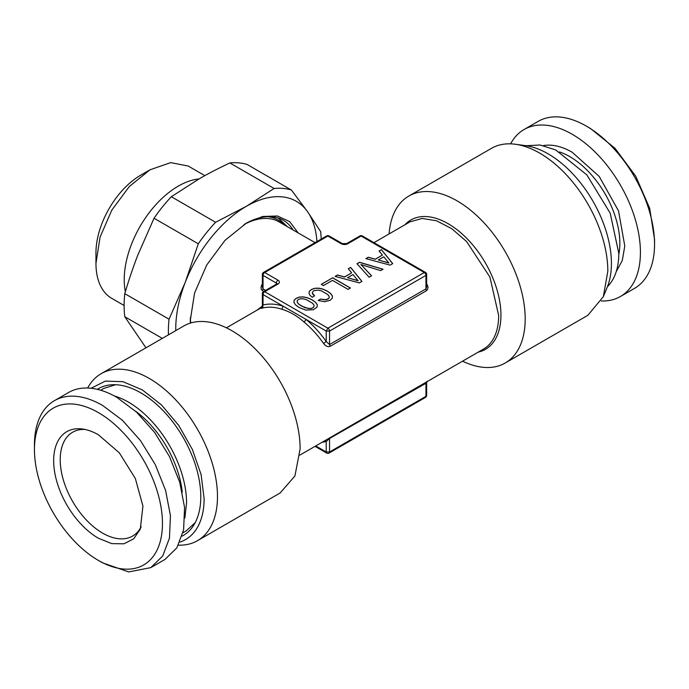 <?xml version="1.0" encoding="UTF-8"?>
<svg xmlns="http://www.w3.org/2000/svg" width="689" height="689" viewBox="0 0 689 689"><rect width="100%" height="100%" fill="white"/><g stroke="black" fill="none" stroke-linecap="round" stroke-linejoin="round"><path stroke-width="1.03" d="M303.22 298.828L306.312 299.637L312.522 303.22L313.951 305.02L314.029 306.571L312.832 307.828L310.679 308.508L307.974 308.448L301.481 306.028L298.699 304.064L297.269 302.264L297.192 300.714L298.389 299.491L300.542 298.785L303.22 298.828M390.112 265.127L392.713 263.62L381.422 249.633L379.071 250.994L382.412 255.085L375.341 259.167L368.262 257.238L365.859 258.625L390.112 265.127M356.988 263.741L369.149 277.228L371.578 275.824L360.924 264.542L380.604 270.613L383.032 269.218L359.546 262.268L356.988 263.741M359.339 282.895L361.949 281.388L350.649 267.401L348.298 268.762L351.648 272.844L344.569 276.935L337.489 274.997L335.087 276.384L359.339 282.895M348.074 289.371L350.417 288.011L332.684 277.77L321.289 284.35L323.434 285.591L332.486 280.371L348.074 289.371M309.817 295.107L312.117 297.26L314.572 295.848L312.238 292.937L313.547 290.741L318.352 290.095L321.47 290.887L327.68 294.479L329.109 296.279L329.187 297.82L327.981 299.078L324.734 299.827L320.626 299.052L318.197 300.447L324.562 301.704L330.109 300.301L332.176 298.371L332.46 296.141L330.849 293.678L327.318 291.111L322.874 289.079L318.602 288.148L314.718 288.295L311.402 289.501L309.507 291.154L308.948 293.04L309.817 295.107M317.328 304.874L315.691 302.428L312.169 299.861L307.716 297.82L303.453 296.89L299.569 297.045L296.244 298.251L294.177 300.154L293.893 302.411L295.529 304.865L299.026 307.44L305.649 310.059L313.366 309.757L317.043 307.105L317.328 304.874M145.965 347.816L124.778 316.725L162.294 338.385M291.413 190.035L247.153 164.482A108.147 62.441 120 0 0 229.85 162.94L274.11 188.493A108.147 62.441 120 0 1 291.413 190.035L307.604 211.747L320.678 231.668L321.255 239.066M124.778 316.725A108.147 62.441 120 0 1 124.123 305.572A108.147 62.441 120 0 1 124.778 293.652C128.972 279.484 133.322 266.617 137.843 255.051L154.035 218.249A108.147 62.441 120 0 1 171.337 196.727L199.035 178.933C208 173.723 218.275 168.392 229.85 162.94M124.778 293.652L169.038 319.214A108.147 62.441 120 0 0 168.383 331.125A108.147 62.441 120 0 0 168.452 334.837M171.337 196.727L215.597 222.28L246.412 206.287L274.11 188.493M169.038 319.214L185.229 282.404L198.294 243.803L154.035 218.249M215.597 222.28A108.147 62.441 120 0 0 198.294 243.803M175.781 330.599A99.922 57.687 -60 0 1 185.229 282.404A99.922 57.687 -60 0 1 246.412 206.287A99.922 57.687 -60 0 1 307.604 211.747A99.922 57.687 -60 0 1 316.906 241.581M182.275 492.196A76.884 44.389 -120 0 0 135.475 411.135M190.362 323.107L190.31 320.264L194.574 293.006L206.743 264.964L224.941 240.409L246.412 223.081L262.63 216.484L277.46 215.984L289.638 221.608L298.139 232.891M150.805 567.633L164.938 559.477L176.858 547.807L183.593 529.944L184.574 507.44L179.717 482.231L169.434 456.488L154.612 432.416L136.525 412.1L116.742 397.286A96.391 55.654 -120 0 0 68.547 392.515L54.414 400.671A96.391 55.654 -120 0 0 34.45 444.801L34.45 449.598A90.517 52.261 60 0 1 98.458 412.642A90.517 52.261 60 0 1 162.458 523.502A90.517 52.261 60 0 1 98.458 560.458L102.609 562.861L128.697 571.93L150.805 567.633L162.725 555.963L169.46 538.109L170.441 515.605L165.584 490.387L155.301 464.644L140.478 440.572L122.401 420.264L102.609 405.451A96.391 55.654 -120 0 0 54.414 400.671M125.346 291.723A76.41 44.113 -60 0 1 124.227 279.717A76.41 44.113 -60 0 1 199.035 178.933M114.408 395.986A82.284 47.507 -120 0 1 186.564 502.867L184.867 518.025M293.006 229.937A76.996 44.458 120 0 0 283.248 220.23A76.996 44.458 120 0 0 245.577 223.572M190.31 319.291A76.996 44.458 120 0 0 190.465 323.072M149.987 169.813L140.849 175.092A63.483 36.646 120 0 0 95.96 252.837L95.96 263.396L100.077 237.145L111.79 210.145L129.317 186.504L149.987 169.813L170.665 162.621L188.2 166.032L204.848 175.643M95.96 263.396A76.41 44.113 120 0 0 111.79 298.371L124.123 305.494M115.606 384.72L103.858 388.415L100.697 390.241M182.99 532.769L186.151 530.943L195.22 522.615M102.609 562.861L98.458 560.458A90.517 52.261 60 0 1 34.45 449.598M98.458 434.828A63.345 36.577 -120 0 0 82.473 429.006A63.345 36.577 -120 0 0 54.405 470.501A63.345 36.577 -120 0 0 98.458 538.273L111.756 543.621L123.856 543.819L133.666 538.85L140.298 529.169L142.933 506.088L135.345 478.519L119.292 452.802L98.458 434.828M97.347 389.345A84.773 48.945 60 0 1 163.043 410.592A84.773 48.945 60 0 1 200.792 496.683A84.773 48.945 60 0 1 182.085 536.12M85.04 429.462A59.952 34.614 -120 0 0 72.638 432.236A59.952 34.614 -120 0 0 60.219 459.675A59.952 34.614 -120 0 0 102.609 533.105A59.952 34.614 -120 0 0 132.589 536.076A59.952 34.614 -120 0 0 141.193 526.715M91.051 388.26L105.314 381.12L122.952 381.672L142.287 389.871L161.493 404.943L178.735 425.44L192.369 449.426L201.11 474.609L204.116 498.603A89.475 51.658 60 0 1 179.881 542.114M287.356 226.672L278.33 218.068M277.03 284.032L276.823 283.911A2.351 1.361 60 0 1 278.003 284.032L264.705 291.705L327.878 328.179L424.295 272.517L361.122 236.043L347.824 243.717A4.702 2.713 0 0 1 341.176 243.717L327.878 236.043L264.705 272.517L263.525 272.396A2.351 2.351 0 0 0 262.354 274.429L262.354 286.977L263.043 288.88L262.457 290.672C260.614 289.13 260.58 286.891 262.354 283.946M278.003 284.032A4.702 2.713 0 0 0 278.003 280.19L264.705 272.517A2.351 1.361 120 0 0 263.043 275.393L262.354 274.429M326.698 235.922A2.351 1.361 -120 0 1 327.878 236.043L329.049 235.922A2.351 2.351 0 0 0 326.698 235.922L263.525 272.396M87.675 388.019A96.391 55.654 60 0 1 101.128 373.705A96.391 55.654 60 0 1 175.411 399.525A96.391 55.654 60 0 1 217.483 496.536A96.391 55.654 60 0 1 197.519 540.667A96.391 55.654 60 0 1 178.391 545.154M329.049 453.078A2.351 1.361 -120 0 0 329.54 452.001L326.216 452.001L326.698 453.078A2.351 2.351 0 0 0 329.049 453.078L425.475 397.407A2.351 1.361 -120 0 0 425.957 396.33L329.54 452.001L329.54 438.514L426.646 382.869M101.128 373.705L183.774 325.992A96.391 55.654 60 0 1 258.048 351.812A96.391 55.654 60 0 1 300.128 448.823L294.935 475.944L280.165 492.954L197.519 540.667M425.475 397.407A2.351 2.351 0 0 0 426.646 395.374L425.957 396.33L425.957 382.843L426.543 381.723M425.475 272.396A2.351 2.351 0 0 1 426.646 274.429L425.957 275.393A2.351 1.361 60 0 0 424.295 272.517A2.351 1.361 -60 0 1 425.475 272.396L362.302 235.922L361.122 236.043A2.351 1.361 -120 0 0 359.951 235.922L346.653 243.605L342.347 243.605L329.049 235.922M286.107 259.357L299.999 251.339M426.655 287.012L425.957 288.88L329.54 344.543L326.216 341.503C320.144 332.916 313.443 325.57 306.123 319.463L283.127 306.192C275.807 303.84 269.106 303.453 263.043 305.038L263.043 294.591A2.351 1.361 120 0 1 264.705 291.705A2.351 1.361 -120 0 0 263.525 291.593A2.351 2.351 0 0 0 262.354 293.626L263.043 294.591L283.127 306.192L281.827 309.232A73.473 42.417 -120 0 0 262.354 308.112C260.606 308.586 260.64 308.31 262.457 307.277M323.572 343.449A73.473 42.417 -120 0 0 304.099 322.09L306.123 319.463L326.216 331.064L329.54 331.064L425.957 275.393L425.957 288.88A2.351 1.361 -120 0 0 426.543 290.672L330.117 346.334C327.878 347.135 325.699 346.171 323.572 343.449L326.216 341.503L326.216 331.064L327.878 328.179A2.351 1.361 60 0 1 329.54 331.064L329.54 344.543L330.117 346.334M315.726 445.947L326.216 452.001L326.216 441.554L329.54 438.514A2.351 1.361 60 0 1 329.635 437.92M262.354 306.08L256.859 310.265M262.354 308.112L263.043 306.157M426.646 286.857L426.646 274.429M321.996 442.329L326.216 441.554L325.251 440.452M304.099 322.09C297.235 315.95 289.802 311.669 281.827 309.232M426.646 283.946C428.394 286.529 428.36 288.769 426.543 290.672M388.975 251.321L402.858 259.34M620.453 296.485L634.586 288.329A96.391 55.654 -120 0 0 654.55 244.199L654.55 239.402L649.675 208.302L635.801 176.315L615.036 148.307L590.542 128.542L586.391 126.139A96.391 55.654 -120 0 0 538.195 121.367L524.062 129.523A96.391 55.654 60 0 1 572.258 134.303A96.391 55.654 60 0 1 635.232 219.24A96.391 55.654 60 0 1 620.453 296.485A96.391 55.654 60 0 1 601.325 300.981M389.096 233.916A96.391 55.654 60 0 1 408.835 196.046A96.391 55.654 60 0 1 483.118 221.875A96.391 55.654 60 0 1 525.19 318.886A96.391 55.654 60 0 1 505.226 363.008A96.391 55.654 60 0 1 462.569 361.174M654.55 244.199A96.391 55.654 -120 0 0 586.391 126.139L590.542 128.542M603.349 296.666L607.259 287.115A89.475 51.658 -120 0 0 611.419 263.448A89.475 51.658 -120 0 0 525.578 145.646L515.355 144.251A96.391 55.654 -120 0 1 607.836 271.165L603.349 296.666L587.872 315.295L505.226 363.008M515.355 144.251A96.391 55.654 -120 0 0 491.481 148.333L408.835 196.046M510.609 143.846A96.391 55.654 60 0 1 524.062 129.523M616.199 271.716L622.288 260.545L624.785 245.964L618.533 210.903L599.206 176.436L572.258 152.295A74.352 42.925 60 0 0 543.388 145.603M526.077 145.715L540.133 145.009L555.739 149.952L586.847 174.894L610.178 213.125L618.808 253.319A82.284 47.507 60 0 1 607.448 286.641M360.924 264.542L371.526 275.858M382.92 269.278L359.546 262.363L357.048 263.801M388.854 262.905L378.304 259.968L383.773 256.808L388.854 263L378.304 259.968M312.935 294.315L312.238 292.937M314.503 295.882L312.935 294.41M329.187 297.82L326.5 299.732L320.626 299.147L318.309 300.482M332.442 296.218L330.849 293.772L327.318 291.206L322.874 289.173L318.602 288.243L314.718 288.39L311.402 289.595L309.507 291.249L308.965 293.083M332.684 277.77L321.375 284.402M350.339 288.062L332.684 277.865M358.091 280.664L347.532 277.727L353.001 274.575L358.091 280.759L347.532 277.727M381.422 249.633L379.122 251.063M392.661 263.654L381.422 249.737M382.412 255.085L375.341 259.262L368.262 257.333L365.971 258.651M350.649 267.401L348.35 268.822M361.897 281.422L350.649 267.496M351.648 272.844L344.569 277.03L337.489 275.092L335.198 276.418M312.169 299.861L307.716 297.924L303.453 296.993L299.569 297.14L296.244 298.346L294.177 300.249L293.902 302.428M315.691 302.428L312.169 299.956M317.319 304.96L315.691 302.523M314.029 306.571L312.832 307.923L310.679 308.603L304.857 307.716L298.699 304.159L297.269 302.359L297.192 300.714M267.496 216.656A74.645 43.097 -60 0 1 284.178 224.838M278.003 280.19A2.351 1.361 120 0 0 276.341 283.067L263.043 275.393L263.043 288.88L265.635 290.379M276.995 283.808A2.351 1.361 180 0 0 276.341 283.067L276.341 284.988M341.176 243.717A2.351 1.361 -60 0 1 342.347 243.605M347.824 243.717A2.351 1.361 -120 0 0 346.653 243.605M190.767 322.986A73.473 42.417 -60 0 1 190.362 317.405M243.966 224.562A73.473 42.417 -60 0 1 279.019 221.858L315.037 242.657M263.792 291.438L262.457 290.672M299.904 455.084L483.454 349.116A73.473 42.417 -120 0 0 498.655 316.742A73.473 42.417 -120 0 0 498.664 315.484L489.913 277.099L466.599 241.546L451.812 228.722L436.576 220.799L422.228 218.439L409.981 221.858L373.963 242.657M478.295 352.096A74.645 43.097 -120 0 0 500.929 316.415A74.645 43.097 -120 0 0 500.937 315.131A74.645 43.097 -120 0 0 463.947 235.612A74.645 43.097 -120 0 0 404.822 224.838M559.571 151.942A70.829 40.892 60 0 1 569.76 156.618A70.829 40.892 60 0 1 618.8 254.525M276.823 283.911L263.525 291.593M362.302 235.922A2.351 2.351 0 0 0 359.951 235.922M326.698 453.078L315.037 446.343M427.344 381.215L426.646 382.826L426.646 395.374M262.552 307.225L261.656 307.785L262.354 306.174L262.354 293.626M262.078 307.251L226.431 327.826"/></g></svg>
